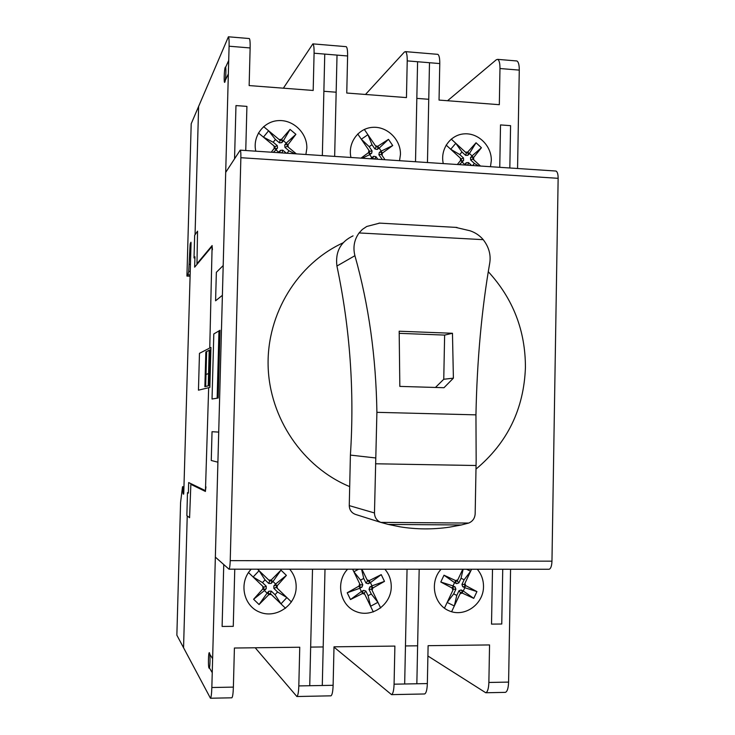 <?xml version="1.0" encoding="UTF-8"?>
<svg xmlns="http://www.w3.org/2000/svg" width="735" height="735" viewBox="0 0 735 735"><rect width="100%" height="100%" fill="white"/><g stroke="black" fill="none" stroke-linecap="round" stroke-linejoin="round"><path stroke-width="1.1" d="M399.831 386.399L399.178 331.219L452.466 333.277L453.394 378.158L443.986 387.712L399.831 386.399M435.451 387.455L443.756 379.26L444.629 335.087L399.224 333.341M444.629 335.087L452.466 333.277M443.756 379.26L453.394 378.158M455.544 227.363L470.097 230.79C475.334 232.572 479.707 235.531 483.226 239.665C488.757 246.85 490.952 254.457 489.822 262.505C481.673 309.343 477.052 360.122 475.949 414.852L476.161 459.788L475.168 513.719C474.883 518.239 472.724 521.354 468.691 523.063L380.767 522.374C376.752 520.619 374.648 517.486 374.473 512.966L376.899 412.326C376.035 356.778 368.713 304.575 354.913 255.697C352.828 247.3 354.224 239.711 359.084 232.94L362.327 229.458L366.756 226.472L379.637 223.118M461.314 524.974L449.351 527.188C432.75 529.567 416.341 529.448 400.116 526.839L388.255 524.422L461.314 524.974L468.673 523.063L380.767 522.374L388.255 524.422M353.048 235.871C340.553 241.806 335.178 251.857 336.924 266.033C350.053 328.297 354.546 391.314 350.402 455.094L349.263 505.625C349.465 510.053 351.596 513.002 355.657 514.472L381.024 522.466M350.402 455.094L375.668 457.96M336.924 266.033L354.913 255.697M215.355 557.121L225.7 172.376L240.216 150.151C240.731 150.739 240.951 153.257 240.869 157.703L230.23 560.64C230.037 565.766 229.632 568.605 228.998 569.175L215.355 557.121M548.87 569.267L549.073 569.267C550.781 568.734 551.746 566.033 551.967 561.163L558.141 178.32C558.113 174.085 557.369 171.659 555.926 171.034L555.568 171.016M283.379 88.191L312.88 43.87C313.762 44.633 314.157 47.747 314.084 53.214L313.183 90.46L249.147 85.572L250.13 47.95C250.24 42.428 249.973 39.295 249.321 38.542L249.11 38.523M447.551 100.732L496.345 59.728L497.668 59.36C499.212 60.16 499.984 63.21 499.975 68.52L499.322 104.692L439.043 100.079L439.769 63.568C439.796 58.203 439.144 55.134 437.812 54.344L437.38 54.307M365.488 94.466L404.415 52.029L405.463 51.634C406.685 52.415 407.273 55.502 407.227 60.886L406.455 97.59L346.755 93.033L347.609 55.979C347.673 50.54 347.205 47.435 346.203 46.663L345.873 46.636M424.288 693.978L424.61 693.969C426.208 693.215 427.118 689.752 427.347 683.578L428.11 645.679L489.556 644.935L488.876 682.457C488.637 688.576 487.608 692.003 485.771 692.756L427.899 655.997M330.713 695.843L330.961 695.834C332.165 695.08 332.891 691.562 333.12 685.296L334.002 646.818L394.888 646.083L394.079 684.184C393.85 690.395 393.004 693.877 391.544 694.63L333.993 647.122M231.7 697.809L231.856 697.809C232.655 697.046 233.16 693.482 233.381 687.115L234.41 648.022L299.751 647.232L298.814 685.92C298.594 692.223 297.941 695.76 296.876 696.514L255.21 647.774M191.201 123.765L228.41 36.787C228.98 37.54 229.21 40.682 229.09 46.213L211.845 687.51C211.625 693.895 211.165 697.469 210.458 698.232L176.859 635.178L180.58 502.428L182.519 486.717L183.125 493.883L183.631 494.177L183.778 492.9L191.054 243.377L190.962 242.219L190.108 244.489L188.711 271.408L187.985 274.817L186.929 276.075L191.201 123.765M517.559 168.499L519.278 70.11C519.278 64.818 518.469 61.768 516.861 60.968L516.337 60.922M504.982 692.37L505.377 692.361C507.288 691.617 508.354 688.19 508.592 682.098L510.568 569.258M190.227 264.361L189.253 264.306M189.97 271.463L188.711 271.408M189.869 274.908L187.985 274.817M189.832 276.213L186.929 276.075M475.995 469.095C507.416 442.847 523.89 409.009 525.424 367.573C525.47 330.695 513.094 298.741 488.297 271.711M343.061 242.835C297.647 263.727 266.796 313.56 268.119 365.865C269.414 418.16 302.894 467.249 349.695 486.616M224.837 82.118C225.948 79.83 226.362 64.799 225.232 67.363C224.129 69.742 223.725 84.525 224.837 82.118M209.016 668.097C210.045 669.925 210.467 654.315 209.429 652.772C208.418 651.091 208.005 666.434 209.016 668.097M209.751 348.041L212.13 245.554L196.971 263.727L197.55 231.148L194.656 235.31L194.022 257.957L194.95 256.791L194.656 267.163L212.112 246.335L212.433 249.762M222.393 295.314L215.585 300.799L216.356 272.317L223.192 265.546M213.802 333.956L220.013 330.272L218.194 398.021L212.038 399.013L213.802 333.956M205.837 351.955L210.035 349.86L209.062 385.627L204.881 386.693L205.837 351.955M201.151 258.711L201.133 259.437M200.26 260.475L200.287 259.758M197.228 264.095L197.246 263.396M197.109 263.562L197.09 264.26M197.164 264.177L197.182 263.479M199.47 353.324L210.945 347.435L209.852 387.409L198.459 390.175L199.47 353.324M195.051 234.741L198.625 106.272M228.346 73.886L225.259 80.446M225.617 67.28L228.704 60.472M217.909 462.196L211.257 460.487L212.038 431.702L218.718 432.106M208.225 385.838L209.19 350.283M205.681 386.491L206.636 351.56M206.011 374.446L208.556 373.582M205.965 486.855L205.451 490.649L188.665 482.564L188.38 493.102L187.489 492.597L186.855 515.63L189.593 517.716L190.852 484.347L205.423 491.449L208.666 387.694M194.876 486.304L194.894 485.559M194.058 485.164L194.031 485.899M191.118 484.475L191.137 483.759M190.99 484.411L191.008 483.694M191.054 484.448L191.072 483.722M187.232 515.915L183.557 647.829M212.25 672.672L209.411 667.885M209.778 654.205L212.617 658.725M217.147 398.195L218.956 330.897M471.558 569.248L464.943 583.342L465.65 585.574L476.932 591.592L473.753 598.373L462.159 593.026L460.018 593.834L451.612 611.731M444.445 608.203L452.87 590.297L452.163 588.064L440.798 582.019L444.004 575.211L455.672 580.604L457.813 579.796L462.774 569.248M372.847 588L372.305 586.888L371.579 589.213L372.103 590.306L372.847 588L384.488 581.376L381.235 574.632L369.273 580.613L367.068 579.878L367.601 580.972L365.984 583.066L368.235 583.755L369.815 581.725L367.601 580.972M365.984 583.066L363.733 578.427L360.545 580.117L362.796 584.766L360.223 584.895L359.7 583.801L358.956 586.107L347.214 592.778L350.485 599.539L362.539 593.512L364.744 594.238L364.211 593.145L365.837 591.041L363.577 590.352L361.997 592.392L364.211 593.145M257.516 569.184L268.799 580.09L271.206 580.007L280.972 570.139L286.393 575.395L277.168 585.767L277.196 588.202L291.446 601.974M262.9 588.836L263.801 589.709L263.746 587.247L262.864 586.392L262.9 588.836L253.593 599.273L259.06 604.538L268.872 594.606L271.279 594.514L270.397 593.659L271.298 591.115L268.854 591.234L267.972 593.733L270.397 593.659M473.579 157.547L472.688 156.72L472.899 159.045L473.772 159.853L473.579 157.547L481.425 147.726L476.05 142.765L467.662 152.099L465.439 152.182L466.321 152.99L465.659 155.397L467.91 155.278L468.553 152.926L466.321 152.981M465.659 155.397L461.947 151.989L455.801 143.297L450.711 149.269L459.761 154.561L463.473 157.979L461.249 158.962L460.376 158.154L460.569 160.46L457.326 164.511M364.312 129.443L375.484 145.796L377.753 146.283L388.484 139.338L392.71 145.539L382.402 153.091L382.044 155.379L385.011 159.734M368.547 152.614L369.255 153.633L371.68 153.257L372.085 150.932L369.604 151.318L368.915 150.307L368.547 152.614L360.977 158.144M263.608 126.613L279.135 139.54L281.487 139.374L290.04 129.406L295.911 134.312L287.945 144.749L288.239 147.119L296.334 153.863M271.261 152.209L274.265 148.277L273.98 145.907L258.426 132.98M499.754 167.323L500.517 124.922L510.577 125.657L509.833 167.984M472.614 165.522L474.387 163.427L470.685 160.028L472.899 159.045M478.65 165.926L474.387 163.427M473.772 159.853L480.506 166.046M468.553 152.926L467.662 152.099M472.688 156.72L470.529 157.676L472.026 155.903L469.417 153.505L467.91 155.278M461.947 151.989L459.761 154.561M460.569 160.46L461.461 161.287L463.629 160.331L462.131 162.104L464.74 164.502L466.247 162.729L465.613 165.063M465.852 165.081L467.846 165.017L468.498 162.6L466.247 162.729M459.21 164.64L462.131 162.104M461.461 161.287L461.249 158.962M463.629 160.331L463.473 157.979M470.529 157.676L470.685 160.028M468.498 162.6L471.604 165.458M451.226 139.09L465.439 152.182M476.05 142.765L469.417 153.505M481.425 147.726L472.026 155.903M464.437 164.989L464.74 164.502M416.828 98.38L428.753 99.289M374.923 148.984L377.239 149.435L378.452 147.312L376.182 146.798L374.923 148.984L372.002 144.712L367.904 134.698L361.317 139.209L369.172 146.669L372.085 150.932M382.402 153.091L381.704 152.062L381.355 154.378L382.044 155.379M392.71 145.539L381.235 151.098L379.177 148.093L377.239 149.435M382.347 159.55L378.883 154.763L381.355 154.378M375.484 145.796L376.173 146.798M378.452 147.312L377.753 146.283M372.002 144.712L369.172 146.669M374.795 158.907L376.044 156.72L373.738 156.27L372.516 158.402L374.905 159.063M372.516 158.402L372.875 158.925M376.044 156.72L377.781 159.256M362.254 158.227L369.723 154.607L371.781 157.612L373.738 156.27M381.704 152.062L379.288 152.439L378.883 154.763M369.255 153.633L369.604 151.318M371.68 153.257L369.723 154.607M381.143 159.477L381.796 159.026M379.288 152.439L381.235 151.098M388.484 139.338L379.177 148.093M323.869 91.278L336.152 92.215M294.717 153.753L289.002 150.785L284.969 147.423L287.284 146.32L288.239 147.119M287.945 144.749L286.972 143.941L287.284 146.32M286.972 143.941L284.711 145.006L284.969 147.423M280.09 140.339L279.475 142.856L281.863 142.636L282.46 140.183L280.09 140.339L279.135 139.54M282.46 140.183L281.487 139.374M284.711 145.006L286.237 143.123L283.398 140.743L281.863 142.636M279.475 142.856L275.432 139.485L273.2 142.232L277.251 145.603L274.936 146.697L273.98 145.907M280.338 152.806L282.139 152.687L282.745 150.17L280.357 150.39L279.778 152.77M282.745 150.17L286.393 153.211M273.301 152.338L275.974 149.912L278.822 152.283L280.357 150.39M274.265 148.277L275.248 149.095L277.508 148.02L275.974 149.912M275.248 149.095L274.936 146.697M277.508 148.02L277.251 145.603M287.017 153.248L289.002 150.785M275.432 139.485L268.606 130.775L263.424 137.142L273.2 142.232M290.04 129.406L283.398 140.743M295.911 134.312L286.237 143.123M368.915 150.307L357.724 133.954M234.557 158.631L235.972 105.583L246.914 106.382L245.756 150.519M427.458 162.536L429.497 62.723M415.514 161.746L417.59 61.74M334.655 156.399L337.025 55.107M322.343 155.581L324.76 54.096M399.555 160.689L400.446 154.525C400.906 139.788 387.428 126.392 372.957 127.32C358.459 127.954 347.545 142.82 350.953 157.474M305.898 154.497L306.835 148.24C307.34 133.274 293.495 119.667 278.574 120.595C263.635 121.22 252.335 136.297 255.808 151.18M370.55 158.769L371.781 157.612M490.466 166.707L491.311 160.625C491.715 146.1 478.604 132.916 464.557 133.844C450.491 134.477 439.934 149.141 443.279 163.583M460.376 158.154L446.136 145.061M464.943 583.342L464.428 584.444L461.938 584.417L464.125 579.768L470.62 571.26L466.587 569.248M473.753 598.373L463.28 591.004L464.814 587.724L462.701 586.677L465.126 586.695L464.428 584.444M476.932 591.592L464.814 587.724M465.126 586.695L465.65 585.574M455.672 580.604L455.14 581.734L457.289 580.898L457.813 579.796M455.14 581.734L456.665 583.673L458.861 582.883L457.289 580.898M464.125 579.768L461.047 578.234L458.861 582.883M456.665 583.673L454.542 582.616L452.999 585.905L455.121 586.962L452.687 586.934L453.394 589.185L455.884 589.213L455.121 586.962M440.798 582.019L452.999 585.905M444.004 575.211L454.542 582.616M452.87 590.297L453.394 589.185M452.687 586.934L452.163 588.064M462.159 593.026L462.683 591.895L460.533 592.732L460.018 593.834M462.683 591.895L461.157 589.957L458.971 590.747L460.533 592.732M455.884 589.213L453.688 593.88L456.775 595.414L458.971 590.747M461.938 584.417L462.701 586.677M461.157 589.957L463.28 591.004M453.688 593.88L447.156 602.443L454.313 605.98L456.775 595.414M502.731 569.258L501.757 624.015L491.522 624.107L492.505 569.248M463.142 569.248L461.047 578.234M358.643 569.212L353.866 571.747L360.545 580.117M384.488 581.376L371.993 585.859L370.422 582.598L368.235 583.755M369.815 581.725L369.273 580.613M372.305 586.888L369.806 587.017L369.016 589.341L371.579 589.213M361.997 592.392L362.539 593.512M365.837 591.041L368.079 595.681L371.258 593.981L369.016 589.341M358.956 586.107L359.498 587.219L361.997 587.09L359.81 588.257L361.39 591.519L363.577 590.352M359.498 587.219L360.223 584.895M361.997 587.09L362.796 584.766M381.235 574.632L370.422 582.598M369.806 587.017L371.993 585.859M368.079 595.681L370.569 606.265L377.919 602.314L371.258 593.981M372.103 590.306L380.666 607.992M373.316 611.952L364.744 594.238M350.485 599.539L361.39 591.519M417.618 645.799L405.463 645.946M271.298 591.115L275.028 594.716L280.981 603.867L286.88 597.555L277.582 591.987L273.852 588.386L276.323 587.357L277.196 588.202M269.681 580.944L268.78 583.489L271.233 583.37L272.097 580.88L269.681 580.944L268.799 580.09M272.097 580.88L271.206 580.007M277.168 585.767L276.268 584.904L273.861 585.905L275.616 584.031L272.988 581.495L271.233 583.37M268.78 583.489L265.041 579.878L262.478 582.598L266.226 586.218L263.746 587.247M267.972 593.733L268.872 594.606M253.593 599.273L264.453 590.572L267.09 593.117L268.854 591.234M263.801 589.709L266.217 588.698L264.453 590.572M266.217 588.698L266.226 586.218M276.268 584.904L276.323 587.357M273.861 585.905L273.852 588.386M275.028 594.716L277.582 591.987M286.393 575.395L275.616 584.031M285.557 608.286L271.279 594.514M259.06 604.538L267.09 593.117M323.189 646.947L310.657 647.094M347.214 592.778L359.81 588.257M416.846 683.77L419.18 569.23M404.673 683.991L407.052 569.23M309.738 685.718L312.513 569.202M322.288 685.489L325.008 569.202M234.768 569.175L233.261 626.349L222.108 626.45L223.752 564.599M265.041 579.878L259.078 570.691L253.125 577.003L262.478 582.598M347.6 569.212C335.289 582.083 339.956 605.429 356.052 611.566C371.928 618.227 391.167 604.684 391.259 586.989C391.305 580.191 389.192 574.274 384.892 569.221M251.214 569.184C238.489 582.249 243.23 605.962 259.813 612.191C276.167 618.953 296.03 605.199 296.168 587.237C296.242 580.338 294.073 574.32 289.663 569.193M361.914 569.212L367.068 579.878M359.7 583.801L352.635 569.212M363.733 578.427L361.574 569.212M262.864 586.392L248.504 572.537M280.972 570.139L272.988 581.495M441.101 569.239C429.194 581.918 433.779 604.914 449.416 610.96C464.842 617.519 483.465 604.179 483.511 586.75C483.547 580.053 481.471 574.219 477.291 569.248M476.059 465.512L375.548 463.776M475.949 414.852L376.899 412.326M483.226 239.665L359.084 232.94M349.263 505.625L374.473 512.966M558.141 178.32L240.869 157.703M551.967 561.163L230.23 560.64M519.278 70.11L499.975 68.52M439.769 63.568L407.227 60.886M347.609 55.979L314.084 53.214M250.13 47.95L229.09 46.213M233.381 687.115L211.845 687.51M333.12 685.296L298.814 685.92M427.347 683.578L394.079 684.184M508.592 682.098L488.876 682.457M191.054 243.257L190.264 243.221M191.017 244.535L190.108 244.489M183.952 486.735L182.519 486.717L183.952 486.735M183.943 486.974L182.978 486.965M183.915 488.022L183.061 488.012M183.778 492.836L183.043 492.827M183.713 493.892L183.125 493.883M457.005 227.446L379.095 223.091M555.926 171.034L240.216 150.151M549.073 569.267L228.998 569.175M516.861 60.968L497.668 59.36M437.812 54.344L405.463 51.634M346.203 46.663L312.88 43.87M249.321 38.542L228.41 36.787M231.856 697.809L210.458 698.232M330.961 695.834L296.876 696.514M424.61 693.969L391.544 694.63M505.377 692.361L485.771 692.756"/></g></svg>
